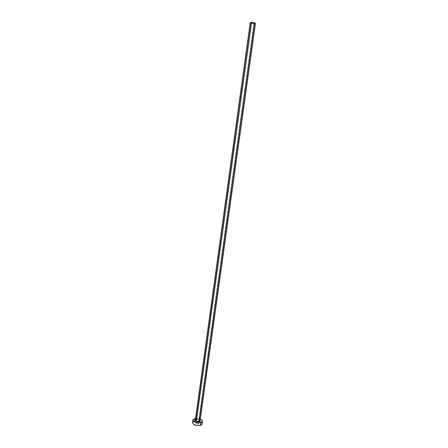 <?xml version="1.0" encoding="UTF-8"?>
<svg xmlns="http://www.w3.org/2000/svg" width="448" height="448" viewBox="0 0 448 448"><rect width="100%" height="100%" fill="white"/><g stroke="black" fill="none" stroke-linecap="round" stroke-linejoin="round"><path stroke-width="0.34" stroke-dasharray="2.24 1.68" d="M253.921 22.943L251.25 22.798L251.759 23.1L196.42 422.649L195.866 423.08C196.123 423.758 196.89 424.032 198.178 423.903L253.921 22.943L251.272 22.764L252.582 23.285L254.425 23.223L253.921 22.943L198.178 423.903L196.588 423.786L195.877 423.035L197.478 422.626L198.677 423.248L198.178 423.903L198.727 423.472C198.475 422.794 197.708 422.52 196.42 422.649L251.759 23.1L254.425 23.24L253.921 22.943M200.094 420.65C199.668 419.53 198.386 419.076 196.246 419.278L195.322 419.989M250.197 22.686L251.042 23.15C253.305 23.694 254.783 23.772 255.483 23.386M202.065 423.954C202.11 423.058 201.326 422.274 199.724 421.618L194.387 421.193L194.757 418.516L194.387 421.193L192.562 422.481M195.546 418.37L200.318 419.037L198.262 418.454L195.546 418.37M195.362 419.709L198.005 419.39L200.133 420.37C199.108 419.474 197.742 419.16 196.034 419.423M202.042 424.071L202.059 423.629M201.555 422.733L200.407 421.921L197.893 421.126L193.704 421.417M254.766 23.621L251.042 23.15L196.246 419.278C198.206 419.059 199.489 419.468 200.094 420.51M251.25 22.798L195.866 423.08M200.116 420.47C199.416 419.591 198.066 419.25 196.067 419.44L195.345 419.81M254.425 23.24L198.727 423.472"/><path stroke-width="0.67" d="M250.197 22.686L251.042 23.15L196.246 419.278L195.322 420.134C195.927 421.176 197.21 421.585 199.181 421.361L199.321 421.753C196.14 421.854 194.818 421.17 195.362 419.709L194.998 420.381L195.272 420.885L197.338 421.792L199.321 421.753L199.181 421.361L200.094 420.65L255.483 23.386L254.649 22.893L199.181 421.361L254.649 22.893C252.375 22.344 250.891 22.266 250.197 22.652L253.77 22.669L255.416 23.246L254.766 23.621M202.042 424.071L201.46 424.844L200.245 425.382L196.694 425.46L193.502 424.25L192.528 422.621C193.374 424.894 195.944 425.813 200.245 425.382L202.065 423.954L202.44 421.271L200.62 422.677L200.245 425.382L200.62 422.677C196.319 423.097 193.749 422.184 192.898 419.938L195.546 418.37L193.144 419.39L192.898 420.224L193.379 421.12L196.151 422.554L199.825 422.828L201.303 422.447L202.418 421.378L201.93 420.056L200.318 419.037C201.785 419.681 202.49 420.426 202.44 421.266M200.133 420.37L200.217 421.254L199.321 421.753C200.301 421.45 200.57 420.991 200.133 420.37M202.059 423.629L201.555 422.733M193.704 421.417L192.562 422.481M195.345 419.81L195.322 419.989C195.748 421.109 197.03 421.568 199.181 421.361L200.094 420.51M192.528 422.632L192.898 419.938M195.322 419.989L250.197 22.652"/></g></svg>
